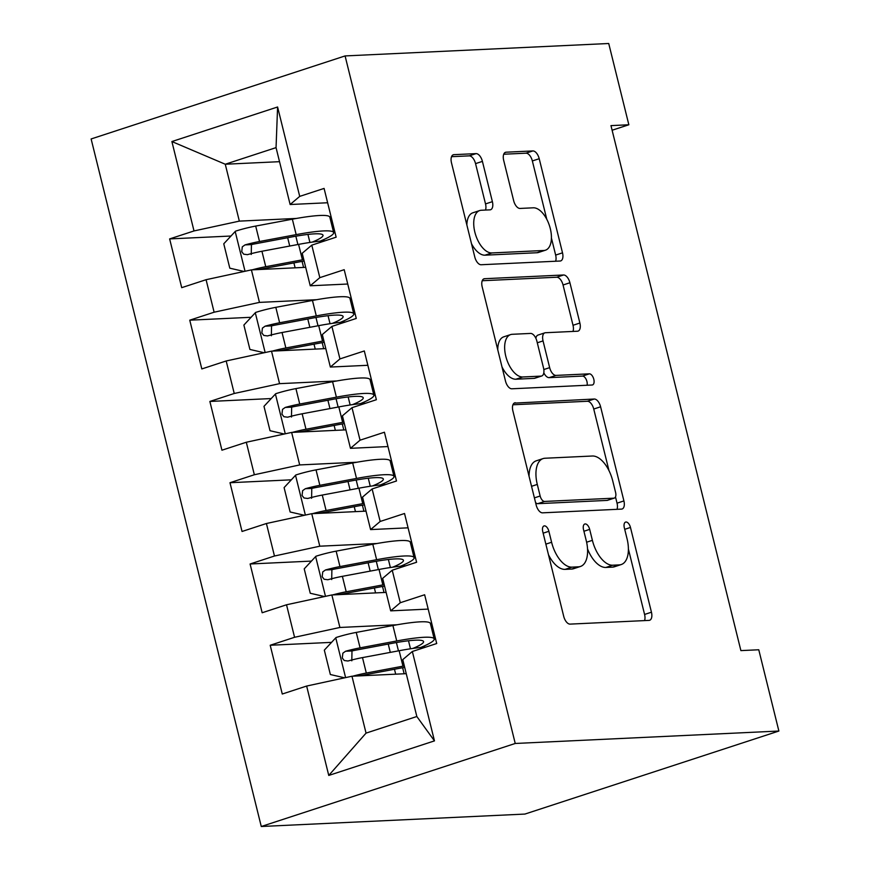 <?xml version="1.0" encoding="UTF-8"?>
<svg xmlns="http://www.w3.org/2000/svg" width="870" height="870" viewBox="0 0 870 870"><rect width="100%" height="100%" fill="white"/><g stroke="black" fill="none" stroke-linecap="round" stroke-linejoin="round"><path stroke-width="1.3" d="M544.435 525.861A5.796 2.991 71.9 0 0 544.011 525.937A5.796 2.991 71.9 0 0 542.749 531.581L563.716 616.341A8.276 4.274 71.9 0 0 570.078 624.116L649.031 620.386A8.276 4.274 71.9 0 0 649.629 620.277A8.276 4.274 71.9 0 0 651.445 612.208L630.467 527.448A5.796 2.991 71.9 0 0 626.019 522.011A5.796 2.991 71.9 0 0 625.595 522.087A5.796 2.991 71.9 0 0 624.323 527.742L627.042 538.704A26.491 13.681 71.9 0 1 621.234 564.543A26.491 13.681 71.9 0 1 619.32 564.891L612.741 565.206A26.491 13.681 71.9 0 1 592.394 540.335L589.675 529.373A5.796 2.991 71.9 0 0 585.227 523.936A5.796 2.991 71.9 0 0 584.803 524.012A5.796 2.991 71.9 0 0 583.531 529.667L586.25 540.629A26.491 13.681 71.9 0 1 580.442 566.468A26.491 13.681 71.9 0 1 578.528 566.816L571.949 567.131A26.491 13.681 71.9 0 1 551.602 542.26L548.883 531.298A5.796 2.991 71.9 0 0 544.435 525.861M482.415 161.385A8.276 4.274 71.9 0 0 476.053 153.62L453.901 154.664A8.276 4.274 71.9 0 0 453.303 154.773A8.276 4.274 71.9 0 0 451.486 162.842L474.781 256.976A8.276 4.274 71.9 0 0 481.143 264.741L560.095 261.022A8.276 4.274 71.9 0 0 560.693 260.913A8.276 4.274 71.9 0 0 562.509 252.833L539.215 158.71A8.276 4.274 71.9 0 0 532.853 150.934L506.101 152.196A8.276 4.274 71.9 0 0 505.503 152.304A8.276 4.274 71.9 0 0 503.686 160.384L513.659 200.666A8.276 4.274 71.9 0 0 520.021 208.441L533.288 207.81A22.141 11.44 71.9 0 1 549.894 227.092A22.141 11.44 71.9 0 1 545.447 250.201A22.141 11.44 71.9 0 1 543.848 250.484L491.865 252.942A22.141 11.44 71.9 0 1 475.259 233.66A22.141 11.44 71.9 0 1 479.707 210.551A22.141 11.44 71.9 0 1 481.306 210.257L489.973 209.855A8.276 4.274 71.9 0 0 490.571 209.746A8.276 4.274 71.9 0 0 492.387 201.666L482.415 161.385L475.553 163.625A8.276 4.274 71.9 0 0 469.191 155.86L451.53 156.687M610.968 125.617L740.892 650.608L758.77 649.77L778.878 731.039L515.236 743.469L345.085 55.93L608.728 43.5L628.847 124.769L610.968 125.617M515.301 402.745A8.276 4.274 71.9 0 0 514.703 402.853A8.276 4.274 71.9 0 0 512.887 410.934L536.181 505.057A8.276 4.274 71.9 0 0 542.543 512.832L621.495 509.113A8.276 4.274 71.9 0 0 622.093 509.004A8.276 4.274 71.9 0 0 623.91 500.924L600.604 406.79A8.276 4.274 71.9 0 0 594.254 399.025L514.148 403.125M505.481 381.017L482.187 286.882A8.276 4.274 71.9 0 1 484.003 278.813A8.276 4.274 71.9 0 1 484.601 278.704L563.553 274.985A8.276 4.274 71.9 0 1 569.915 282.75L579.877 323.031A8.276 4.274 71.9 0 1 578.071 331.111A8.276 4.274 71.9 0 1 577.473 331.22L545.447 332.731A8.276 4.274 71.9 0 0 544.848 332.84A8.276 4.274 71.9 0 0 543.043 340.909L549.655 367.64A8.276 4.274 71.9 0 0 556.006 375.405L589.349 373.839A5.796 2.991 71.9 0 1 593.699 378.885A5.796 2.991 71.9 0 1 592.524 384.931A5.796 2.991 71.9 0 1 592.111 385.008L511.843 388.792A8.276 4.274 71.9 0 1 505.481 381.017M515.236 743.469L261.272 826.5L91.122 138.961L345.085 55.93M434.467 740.881L328.762 775.442L306.642 686.049L351.969 676.229L366.053 733.116L416.839 716.51L434.467 740.881L412.347 651.489L436.707 643.528L424.647 594.765L400.276 602.725L392.229 570.22L416.599 562.259L404.528 513.496L380.168 521.456L372.121 488.951L396.492 480.99L384.42 432.227L360.049 440.187L352.002 407.682L376.373 399.721L364.312 350.958L339.942 358.918L331.894 326.413L356.265 318.453L344.194 269.689L319.823 277.65L311.786 245.144L336.146 237.184L324.086 188.42L299.715 196.381L290.134 204.515L276.051 147.628L225.265 164.234L239.337 221.121L296.55 218.424M331.546 642.364L270.2 645.257L282.272 694.021L306.642 686.049M270.2 645.257L294.571 637.286L286.524 604.78L331.861 594.96L386.128 592.405M311.438 561.096L250.092 563.988L262.164 612.752L286.524 604.78M250.092 563.988L274.463 556.017L266.416 523.512L311.743 513.692L366.009 511.136M291.33 479.827L229.984 482.719L242.045 531.472L266.416 523.512M229.984 482.719L254.344 474.748L246.308 442.243L291.635 432.423L345.901 429.867M271.212 398.558L209.866 401.451L221.937 450.203L246.308 442.243M209.866 401.451L234.237 393.479L226.189 360.974L271.516 351.154L325.793 348.598M251.104 317.289L189.758 320.182L201.818 368.934L226.189 360.974M189.758 320.182L214.118 312.21L206.081 279.705L251.408 269.885L305.674 267.329M230.985 236.02L169.639 238.913L181.71 287.665L206.081 279.705M169.639 238.913L194.01 230.941L171.89 141.549L277.595 106.988L299.715 196.381M347.739 284.022L310.242 285.784L302.205 253.279L311.786 245.144M319.823 277.65L310.242 285.784M329.697 216.858L331.111 216.793M279.531 161.679L225.265 164.234L171.89 141.549M194.01 230.941L239.337 221.121M367.858 365.291L330.361 367.053L322.313 334.548L331.894 326.413M339.942 358.918L330.361 367.053M251.408 269.885L259.456 302.39L316.658 299.693M349.816 298.127L351.219 298.062M214.118 312.21L259.456 302.39M387.966 446.56L350.469 448.322L342.421 415.816L352.002 407.682M360.049 440.187L350.469 448.322M271.516 351.154L279.564 383.659L336.777 380.962M369.924 379.396L371.327 379.331M234.237 393.479L279.564 383.659M408.073 527.829L370.587 529.591L362.54 497.085L372.121 488.951M380.168 521.456L370.587 529.591M291.635 432.423L299.682 464.928L356.885 462.231M390.032 460.665L391.446 460.6M254.344 474.748L299.682 464.928M428.192 609.098L390.695 610.86L382.648 578.354L392.229 570.22M400.276 602.725L390.695 610.86M311.743 513.692L319.79 546.197L377.004 543.5M410.151 541.934L411.553 541.869M274.463 556.017L319.79 546.197M416.839 716.51L402.767 659.623L412.347 651.489M331.861 594.96L339.898 627.466L397.111 624.769M430.258 623.203L431.661 623.137M294.571 637.286L339.898 627.466M612.11 130.239L628.847 124.769M778.878 731.039L524.914 814.07L261.272 826.5M327.631 202.753L290.134 204.515M351.969 676.229L406.236 673.674M328.762 775.442L366.053 733.116M276.051 147.628L277.595 106.988M435.217 637.471L433.858 637.536M415.099 556.202L413.75 556.267M394.991 474.933L393.642 474.998M374.872 393.664L373.524 393.729M354.764 312.395L353.416 312.46M334.656 231.126L333.297 231.192M548.481 554.755A26.491 13.681 71.9 0 0 565.087 569.371L571.949 567.131M580.442 566.468L573.58 568.719A26.491 13.681 71.9 0 1 571.666 569.067L565.087 569.371M587.544 548.916A26.491 13.681 71.9 0 0 605.879 567.447L612.741 565.206M621.234 564.543L614.372 566.794A26.491 13.681 71.9 0 1 612.458 567.142L605.879 567.447M644.539 620.604A8.276 4.274 71.9 0 0 644.583 614.448L628.401 549.057M608.989 470.626L593.742 409.041A8.276 4.274 71.9 0 0 587.38 401.266L512.93 404.778M617.004 509.32A8.276 4.274 71.9 0 0 617.037 503.164L615.492 496.911M540.15 495.998A5.796 2.991 71.9 0 0 544.598 501.435L613.905 498.173A5.796 2.991 71.9 0 0 614.318 498.097A5.796 2.991 71.9 0 0 615.59 492.442L612.73 480.871A26.491 13.681 71.9 0 0 592.372 456.01L545.001 458.24A26.491 13.681 71.9 0 0 543.087 458.588A26.491 13.681 71.9 0 0 537.29 484.427L540.15 495.998L534.397 497.879M535.572 502.599A5.796 2.991 71.9 0 0 537.736 503.676L544.598 501.435M614.318 498.097L607.456 500.337A5.796 2.991 71.9 0 1 607.043 500.413L537.736 503.676M543.087 458.588L536.224 460.828A26.491 13.681 71.9 0 0 529.069 476.314M482.23 280.738L556.691 277.225L563.553 274.985M572.971 331.426A8.276 4.274 71.9 0 0 573.015 325.282L563.053 284.99A8.276 4.274 71.9 0 0 556.691 277.225M544.848 332.84L537.986 335.08A8.276 4.274 71.9 0 0 535.876 338.299M543.815 372.784A8.276 4.274 71.9 0 0 549.144 377.645L582.487 376.079L589.349 373.839M587.087 385.236A5.796 2.991 71.9 0 0 586.097 379.233A5.796 2.991 71.9 0 0 582.487 376.079M512.223 334.297A22.141 11.44 71.9 0 0 510.625 334.591A22.141 11.44 71.9 0 0 506.177 357.69A22.141 11.44 71.9 0 0 522.783 376.971L541.096 376.112A8.276 4.274 71.9 0 0 541.695 376.003A8.276 4.274 71.9 0 0 543.511 367.923L536.899 341.203A8.276 4.274 71.9 0 0 530.537 333.428L512.223 334.297M510.625 334.591L503.763 336.831A22.141 11.44 71.9 0 0 497.77 349.87M501.99 366.901A22.141 11.44 71.9 0 0 515.921 379.222L522.783 376.971M541.695 376.003L534.832 378.243A8.276 4.274 71.9 0 1 534.234 378.352L515.921 379.222M485.482 210.061A8.276 4.274 71.9 0 0 485.514 203.917L475.553 163.625M479.707 210.551L472.845 212.802A22.141 11.44 71.9 0 0 466.864 224.971M471.507 243.72A22.141 11.44 71.9 0 0 485.003 255.182L491.865 252.942M545.447 250.201L538.584 252.441A22.141 11.44 71.9 0 1 536.986 252.735L485.003 255.182M546.784 219.273L532.353 160.95A8.276 4.274 71.9 0 0 525.991 153.185L503.73 154.229M555.604 261.228A8.276 4.274 71.9 0 0 555.647 255.084L551.428 238.032M352.72 676.197A22.348 2.697 -13.9 0 1 366.313 673.043L402.973 666.17A64.521 7.786 -13.9 0 1 404.322 665.92M359.386 675.881A11.386 1.37 -13.9 0 1 362.04 675.337L398.699 668.454A53.548 6.46 -13.9 0 1 404.68 667.399M344.64 677.817L330.361 674.522L324.325 650.14L336.048 637.525A22.348 2.697 -13.9 0 1 356.254 632.414L392.914 625.53A64.521 7.786 -13.9 0 1 430.389 623.507L434.206 638.95A64.521 7.786 166.1 0 0 396.731 640.972L360.082 647.856A22.348 2.697 166.1 0 0 345.564 651.249L342.867 653.174L342.291 658.003L344.248 660.526L347.978 661.004A22.348 2.697 -13.9 0 1 362.485 657.6L399.145 650.727A64.521 7.786 -13.9 0 1 425.898 647.062M434.239 639.135L435.609 639.069M420.634 647.476A64.521 7.786 166.1 0 0 434.206 638.95M351.806 660.83L351.991 650.956A11.386 1.37 -13.9 0 1 355.808 650.14L392.457 643.267A53.548 6.46 -13.9 0 1 423.57 641.582A53.548 6.46 -13.9 0 1 412.837 648.444M332.601 594.928A22.348 2.697 -13.9 0 1 346.195 591.774L382.854 584.901A64.521 7.786 -13.9 0 1 384.203 584.651M339.267 594.612A11.386 1.37 -13.9 0 1 341.921 594.069L378.58 587.185A53.548 6.46 -13.9 0 1 384.573 586.13M324.521 596.548L310.253 593.253L304.217 568.871L315.93 556.256A22.348 2.697 -13.9 0 1 336.146 551.145L372.806 544.261A64.521 7.786 -13.9 0 1 410.281 542.238L414.098 557.681A64.521 7.786 166.1 0 0 376.623 559.704L339.963 566.587A22.348 2.697 166.1 0 0 325.456 569.981L322.748 571.905L322.172 576.734L324.14 579.257L327.87 579.735A22.348 2.697 -13.9 0 1 342.378 576.332L379.037 569.458A64.521 7.786 -13.9 0 1 405.779 565.794M414.131 557.866L415.501 557.8M400.515 566.207A64.521 7.786 166.1 0 0 414.098 557.681M331.698 579.561L331.883 569.687A11.386 1.37 -13.9 0 1 335.689 568.871L372.349 561.998A53.548 6.46 -13.9 0 1 403.452 560.313A53.548 6.46 -13.9 0 1 392.729 567.175M312.493 513.659A22.348 2.697 -13.9 0 1 326.087 510.505L362.746 503.632A64.521 7.786 -13.9 0 1 364.095 503.382M319.159 513.343A11.386 1.37 -13.9 0 1 321.813 512.8L358.473 505.916A53.548 6.46 -13.9 0 1 364.465 504.861M304.413 515.279L290.134 511.984L284.099 487.602L295.822 474.987A22.348 2.697 -13.9 0 1 316.027 469.876L352.687 462.992A64.521 7.786 -13.9 0 1 390.162 460.969L393.99 476.412A64.521 7.786 166.1 0 0 356.515 478.435L319.856 485.319A22.348 2.697 166.1 0 0 305.337 488.712L302.64 490.637L302.064 495.465L304.022 497.988L307.752 498.466A22.348 2.697 -13.9 0 1 322.27 495.063L358.929 488.19A64.521 7.786 -13.9 0 1 385.671 484.525M394.012 476.597L395.382 476.532M380.407 484.938A64.521 7.786 166.1 0 0 393.99 476.412M311.59 498.292L311.775 488.418A11.386 1.37 -13.9 0 1 315.582 487.602L352.241 480.729A53.548 6.46 -13.9 0 1 383.344 479.044A53.548 6.46 -13.9 0 1 372.61 485.906M292.385 432.39A22.348 2.697 -13.9 0 1 305.979 429.236L342.639 422.363A64.521 7.786 -13.9 0 1 343.987 422.113M299.041 432.075A11.386 1.37 -13.9 0 1 301.705 431.531L338.365 424.647A53.548 6.46 -13.9 0 1 344.346 423.592M284.305 434.01L270.026 430.715L263.991 406.333L275.714 393.719A22.348 2.697 -13.9 0 1 295.92 388.607L332.579 381.723A64.521 7.786 -13.9 0 1 370.054 379.701L373.872 395.143A64.521 7.786 166.1 0 0 336.396 397.166L299.737 404.039A22.348 2.697 166.1 0 0 285.229 407.443L282.522 409.368L281.956 414.196L283.914 416.719L287.644 417.198A22.348 2.697 -13.9 0 1 302.151 413.794L338.811 406.921A64.521 7.786 -13.9 0 1 365.552 403.256M373.904 395.328L375.274 395.263M360.3 403.669A64.521 7.786 166.1 0 0 373.872 395.143M291.472 417.024L291.657 407.149A11.386 1.37 -13.9 0 1 295.463 406.333L332.122 399.46A53.548 6.46 -13.9 0 1 363.236 397.775A53.548 6.46 -13.9 0 1 352.502 404.637M272.267 351.121A22.348 2.697 -13.9 0 1 285.86 347.967L322.52 341.094A64.521 7.786 -13.9 0 1 323.868 340.844M278.933 350.806A11.386 1.37 -13.9 0 1 281.586 350.262L318.246 343.378A53.548 6.46 -13.9 0 1 324.238 342.323M264.186 352.741L249.918 349.446L243.883 325.065L255.595 312.45A22.348 2.697 -13.9 0 1 275.812 307.338L312.46 300.454A64.521 7.786 -13.9 0 1 349.947 298.432L353.764 313.874A64.521 7.786 166.1 0 0 316.288 315.897L279.629 322.77A22.348 2.697 166.1 0 0 265.122 326.174L262.414 328.099L261.837 332.927L263.795 335.45L267.536 335.929A22.348 2.697 -13.9 0 1 282.043 332.525L318.703 325.652A64.521 7.786 -13.9 0 1 345.444 321.987M353.785 314.059L355.156 313.994M340.181 322.4A64.521 7.786 166.1 0 0 353.764 313.874M271.364 335.755L271.549 325.88A11.386 1.37 -13.9 0 1 275.355 325.065L312.015 318.192A53.548 6.46 -13.9 0 1 343.117 316.506A53.548 6.46 -13.9 0 1 332.394 323.368M252.159 269.852A22.348 2.697 -13.9 0 1 265.752 266.698L302.412 259.825A64.521 7.786 -13.9 0 1 303.76 259.575M258.825 269.537A11.386 1.37 -13.9 0 1 261.478 268.993L298.138 262.109A53.548 6.46 -13.9 0 1 304.13 261.054M244.078 271.473L229.8 268.177L223.764 243.796L235.487 231.181A22.348 2.697 -13.9 0 1 255.693 226.069L292.353 219.186A64.521 7.786 -13.9 0 1 329.828 217.163L333.656 232.605A64.521 7.786 166.1 0 0 296.17 234.628L259.521 241.501A22.348 2.697 166.1 0 0 245.003 244.905L242.306 246.83L241.729 251.658L243.687 254.181L247.417 254.66A22.348 2.697 -13.9 0 1 261.935 251.256L298.584 244.383A64.521 7.786 -13.9 0 1 325.337 240.718M333.678 232.79L335.048 232.725M320.073 241.131A64.521 7.786 166.1 0 0 333.656 232.605M251.245 254.486L251.441 244.6A11.386 1.37 -13.9 0 1 255.247 243.796L291.896 236.923A53.548 6.46 -13.9 0 1 323.009 235.237A53.548 6.46 -13.9 0 1 312.276 242.099M545.849 544.141L551.602 542.26M571.666 569.067L578.528 566.816M583.933 531.255L589.675 529.373M586.619 542.227L592.394 540.335M612.458 567.142L619.32 564.891M624.725 529.33L630.467 527.448M644.583 614.448L651.445 612.208M543.141 533.179L548.883 531.298M587.38 401.266L594.254 399.025M593.742 409.041L600.604 406.79M617.037 503.164L623.91 500.924M607.043 500.413L613.905 498.173M531.537 486.308L537.29 484.427M483.459 279.074L484.601 278.704M563.053 284.99L569.915 282.75M573.015 325.282L579.877 323.031M537.29 342.791L543.043 340.909M543.815 369.543L549.655 367.64M549.144 377.645L556.006 375.405M534.234 378.352L541.096 376.112M485.514 203.917L492.387 201.666M536.986 252.735L543.848 250.484M504.948 152.576L506.101 152.196M525.991 153.185L532.853 150.934M532.353 160.95L539.215 158.71M555.647 255.084L562.509 252.833M452.759 155.034L453.901 154.664M469.191 155.86L476.053 153.62M335.755 637.84L345.597 677.61M399.145 650.727L402.973 666.17M404.137 673.771L402.647 667.747M398.46 650.858L396.405 642.549M410.488 648.792L408.498 640.766M392.914 625.53L396.731 640.972M362.485 657.6L366.313 673.043M356.254 632.414L360.082 647.856M351.991 650.956L345.564 651.249M315.636 556.572L325.478 596.341M379.037 569.458L382.854 584.901M384.018 592.503L382.528 586.478M378.352 569.589L376.297 561.28M390.369 567.523L388.39 559.497M372.806 544.261L376.623 559.704M342.378 576.332L346.195 591.774M336.146 551.145L339.963 566.587M331.883 569.687L325.456 569.981M295.528 475.303L305.37 515.073M358.929 488.19L362.746 503.632M363.91 511.234L362.42 505.209M358.244 488.32L356.178 480.012M370.261 486.254L368.271 478.228M352.687 462.992L356.515 478.435M322.27 495.063L326.087 510.505M316.027 469.876L319.856 485.319M311.775 488.418L305.337 488.712M275.42 394.034L285.262 433.804M338.811 406.921L342.639 422.363M343.802 429.965L342.301 423.94M338.125 407.051L336.07 398.743M350.153 404.985L348.163 396.959M332.579 381.723L336.396 397.166M302.151 413.794L305.979 429.236M295.92 388.607L299.737 404.039M291.657 407.149L285.229 407.443M255.301 312.765L265.143 352.535M318.703 325.652L322.52 341.094M323.683 348.696L322.194 342.671M318.018 325.782L315.962 317.474M330.034 323.716L328.055 315.69M312.46 300.454L316.288 315.897M282.043 332.525L285.86 347.967M275.812 307.338L279.629 322.77M271.549 325.88L265.122 326.174M235.194 231.496L245.035 271.266M298.584 244.383L302.412 259.825M303.576 267.427L302.086 261.402M297.899 244.513L295.844 236.205M309.927 242.447L307.937 234.421M292.353 219.186L296.17 234.628M261.935 251.256L265.752 266.698M255.693 226.069L259.521 241.501M251.441 244.6L245.003 244.905M394.469 669.247L395.687 674.163M388.237 644.061L390.293 652.391M374.361 587.979L375.579 592.894M368.119 562.792L370.185 571.122M354.242 506.71L355.46 511.625M348.011 481.523L350.077 489.853M334.134 425.441L335.352 430.356M327.903 400.254L329.958 408.585M314.016 344.172L315.234 349.087M307.784 318.985L309.851 327.316M293.908 262.903L295.126 267.819M287.676 237.717L289.732 246.047"/></g></svg>
